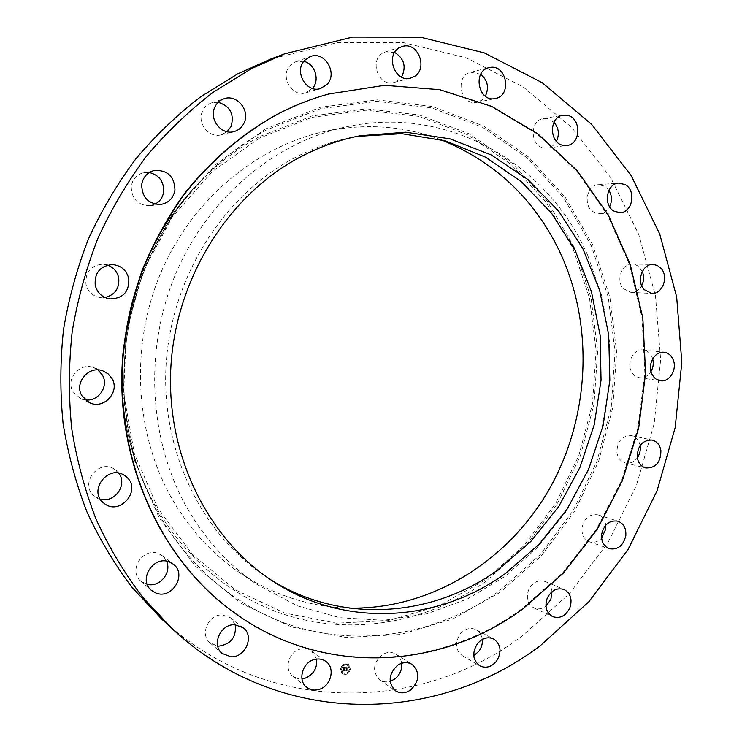 <?xml version="1.0" encoding="UTF-8"?>
<svg xmlns="http://www.w3.org/2000/svg" width="742" height="742" viewBox="0 0 742 742"><rect width="100%" height="100%" fill="white"/><g stroke="black" fill="none" stroke-linecap="round" stroke-linejoin="round"><path stroke-width="0.56" stroke-dasharray="3.71 2.78" d="M587.645 255.229C548.329 164.205 448.585 104.501 346.514 126.817C275.087 141.935 208.409 197.186 175.928 273.251C143.651 349.371 148.688 440.59 187.346 508.418C205.599 540 228.888 565.385 257.214 584.575L297.273 605.815L340.022 617.743L383.744 620.312L426.798 613.819L467.71 598.85L505.191 576.219L538.154 546.91L565.673 512.017L587.033 472.737L601.679 430.314L609.21 386.016L609.405 341.162L602.179 297.115L587.645 255.229M356.763 136.435L353.377 137.057C331.73 141.221 310.833 148.854 290.688 159.947C220.856 198.448 170.354 280.337 165.967 367.021C161.654 453.742 203.354 536.318 267.426 577.666L270.329 579.521M227.729 607.809C316.853 676.982 438.578 670.805 522.303 608.514L562.974 572.536L596.41 529.287L621.648 480.445L637.953 427.754L644.863 373.013L642.08 318.049L629.578 264.746L607.55 215.022L576.497 170.808L537.227 134.014L490.926 106.477L439.199 89.847L384.059 85.469L327.918 94.206M161.459 618.828C266.007 716.392 420.612 713.108 522.331 635.913L569.587 593.461L608.004 542.541L636.488 485.194L654.212 423.534L660.649 359.694L655.492 295.882L638.704 234.342L610.555 177.403L571.655 127.448L523.045 86.833L466.245 57.867L403.37 42.609L337.091 42.693L270.654 59.091M440.646 139.598C404.232 125.936 366.103 123.107 326.239 131.121C256.88 145.812 192.345 199.134 160.968 272.435C129.794 345.781 134.719 433.671 172.227 499.227C189.933 529.751 212.537 554.33 240.046 572.972C273.974 595.372 310.379 607.086 349.25 608.106M107.618 265.098L102.823 264.189C90.839 265.386 85.209 272.045 85.951 284.177C87.908 291.652 92.648 296.123 100.17 297.579L105.039 297.542M149.318 172.506L143.744 172.645C136.649 174.5 132.475 179.147 131.223 186.576C131.603 198.949 137.808 205.33 149.838 205.71L155.134 204.115M218.185 102.294L211.479 102.888C207.445 104.288 204.477 106.987 202.585 110.975C196.565 122.82 209.012 138.559 221.246 134.803L227.163 131.733M303.784 61.336L295.808 61.688L290.289 65.342C279.484 75.934 291.931 97.731 305.815 92.815L312.475 88.456M394.698 52.432L385.552 51.884L383.419 52.793C368.57 59.861 378.643 87.51 394.104 82.464L396.914 81.342L401.552 77.094M480.751 74.219L470.743 72.252C454.503 75.545 460.411 105.856 476.54 102.415L481.762 100.198L485.342 96.182M553.996 122.245L547.503 118.581L543.524 118.516C529.556 120.083 529.899 146.091 543.867 147.918L547.336 148.029C551.25 147.408 554.283 145.2 556.444 141.388M608.932 190.304L604.73 186.205L598.423 184.693C586.384 184.934 582.776 206.489 593.832 212.129L599.684 213.603C603.969 213.269 607.281 210.978 609.636 206.758M642.303 271.498L638.129 266.137L635.273 264.634L632.175 264.096C621.759 263.336 615.563 280.597 623.382 288.638L630.913 292.413C635.467 292.441 639.057 290.196 641.672 285.689M652.691 358.831L651.977 356.828C650.066 352.812 647.154 350.521 643.24 349.946C634.215 348.443 626.508 361.734 631.108 370.935C632.963 374.803 635.764 377.066 639.511 377.715C644.204 378.16 648.035 376.101 650.984 371.538M640.114 445.506C638.964 440.164 636.098 436.88 631.516 435.656C621.917 435.647 617.066 441.323 616.945 452.666C617.956 458.139 620.748 461.57 625.33 462.943C629.986 463.843 633.983 462.136 637.322 457.814M605.787 525.132C604.98 519.892 602.411 516.478 598.08 514.883C589.76 513.649 584.408 517.916 582.016 527.664C581.533 534.648 584 539.341 589.408 541.734C593.832 543.061 597.904 541.864 601.604 538.117M552.02 591.68C551.399 586.755 549.099 583.36 545.129 581.496C538.08 579.437 532.552 582.275 528.554 590.02C525.93 598.2 527.72 604.173 533.925 607.948C537.978 609.636 541.975 609.024 545.917 606.103M482.319 639.456C481.743 634.957 479.694 631.702 476.151 629.689C470.335 627.157 464.984 628.641 460.105 634.15C454.688 642.962 455.44 650.159 462.359 655.733C465.957 657.672 469.751 657.662 473.748 655.678M401.645 663.283C401.032 659.295 399.187 656.271 396.098 654.212C391.47 651.55 386.656 651.856 381.648 655.121C372.883 663.728 372.252 671.964 379.746 679.83C382.844 681.898 386.313 682.399 390.144 681.351M316.574 659.091L311.547 650.947C308.069 648.536 304.146 647.97 299.768 649.25C288.35 652.329 283.861 669.683 292.812 676.175L297.06 678.383L301.938 678.847M235.214 624.764L230.586 617.798L222.47 614.942C208.623 613.884 199.375 634.484 209.995 642.832L217.712 646.096M166.486 561.202L162.108 555.637L158.575 553.653C143.234 546.752 127.661 570.756 140.85 581.144L147.222 584.353M118.757 473.192L114.463 469.204C98.714 458.296 78.958 484.09 94.141 495.906L100.309 499.116M97.972 369.952L93.566 367.587C79.784 361.911 65.027 379.31 73.124 391.841L80.322 398.408L85.154 399.817M340.402 668.913L342.201 673.643C346.097 675.303 348.823 673.847 350.354 669.293L348.508 664.526C344.622 662.921 341.923 664.387 340.402 668.913M341.459 668.95L342.878 672.688C345.957 673.986 348.091 672.846 349.306 669.256L347.85 665.5C344.789 664.238 342.665 665.389 341.459 668.95M345.763 667.624L345.837 668.227L346.672 667.754L346.032 670.536L347.024 670.573L347.098 667.958L347.683 668.412L347.126 667.781L347.803 668.338L348.221 667.624L345.624 667.503L345.957 668.31L346.495 667.939L345.735 670.722L346.904 670.703L345.865 670.666L346.57 667.874L346.06 667.939L346.792 667.846L346.152 670.629L347.145 670.666L347.228 668.05L347.803 668.505L347.256 667.874L347.924 668.431L348.35 667.717L345.744 667.587M345.484 667.689L345.957 668.31M346.032 668.013L346.588 668.023L345.865 670.814L347.033 670.796L345.995 670.749L346.7 667.967L346.115 668.125M343.166 667.401L343.416 668.125L344.668 667.661L344.501 668.755L344.511 667.781L343.574 667.986L344.455 667.846L344.316 668.746L343.694 668.329L343.555 669.312L344.474 668.95L343.973 670.425L345.049 670.471L345.42 667.494L343.166 667.401L343.546 668.208L344.789 667.754L344.631 668.848L344.64 667.874L343.769 667.986L344.576 667.93L344.446 668.839L343.824 668.412L343.676 669.395L344.603 669.043L344.103 670.518L345.169 670.555L345.549 667.587L343.286 667.494M343.027 667.624L343.546 668.208M343.379 669.414L343.713 668.459L343.5 669.507M344.26 669.145L343.648 670.638L344.974 670.629L343.787 670.582L343.889 669.061L344.381 669.228L343.778 670.731L345.104 670.722L343.908 670.675L344.381 669.228M345.791 664.303L346.393 664.322L345.791 664.303M340.634 668.922L341.237 668.941L340.634 668.922M342.442 665.583L343.045 665.602L342.442 665.583M344.381 673.884L344.984 673.903L344.381 673.884M341.441 672.363L342.043 672.382L341.441 672.363M350.131 669.284L349.528 669.265L350.131 669.284M349.334 665.852L348.731 665.834L349.334 665.852M348.332 672.623L347.729 672.595L348.332 672.623M347.219 667.781L347.701 668.18M340.532 669.006C342.043 664.48 344.752 663.014 348.638 664.619L350.484 669.386C348.944 673.94 346.226 675.396 342.322 673.736L340.532 669.006M349.426 669.349C348.221 672.929 346.078 674.079 343.008 672.771L341.589 669.043C342.785 665.472 344.919 664.322 347.979 665.593L349.426 669.349M346.523 664.415L345.92 664.387L346.523 664.415M341.357 669.034L340.754 669.015L341.357 669.034M343.166 665.695L342.563 665.667L343.166 665.695M345.104 673.996L344.501 673.977L345.104 673.996M342.164 672.475L341.561 672.456L342.164 672.475M349.658 669.358L350.252 669.377L349.658 669.358M348.851 665.917L349.454 665.945L348.851 665.917M347.859 672.688L348.452 672.716L347.859 672.688M266.016 130.193C240.547 144.022 217.582 162.183 197.14 184.675C128.134 259.227 104.613 379.793 140.535 474.815C168.684 551.343 229.677 607.577 298.646 627.593C367.884 647.228 441.842 631.822 499.227 591.022L540.102 554.803L573.084 510.802L597.069 460.967L611.222 407.339L615.044 352.042L608.301 297.236L591.077 245.129L563.781 197.975L527.228 157.981L482.652 127.318L431.788 107.896L376.853 101.329L320.572 108.657L266.016 130.193M265.766 128.858L215.894 164.205L174.259 211.665L143.67 268.641L126.251 331.72L123.153 396.942L134.45 460.216L159.15 517.684L195.369 566.1L240.547 603.051L291.782 627.046L346.087 637.471L400.587 634.521L452.722 619.023L500.238 592.264L541.317 555.841L574.466 511.609L598.562 461.505L612.79 407.599L616.63 352.014L609.859 296.921L592.561 244.535L565.144 197.122L528.415 156.905L483.608 126.047L432.475 106.505L377.242 99.864L320.646 107.21L265.766 128.858M259.116 136.843C234.528 150.218 212.388 167.738 192.679 189.414C126.196 261.267 103.592 377.177 138.188 468.758C165.318 542.495 224.149 596.92 290.855 616.481C357.829 635.69 429.553 621.091 485.277 581.784L524.965 546.863L557.001 504.347L580.281 456.154L594.008 404.269L597.662 350.743L591.031 297.709L574.215 247.318L547.624 201.759L512.073 163.175L468.777 133.634L419.434 115.01L366.242 108.796L311.807 115.984L259.116 136.843M259.366 138.151L211.841 171.903L172.209 217.109L143.123 271.303L126.557 331.275L123.608 393.288L134.348 453.483L157.861 508.242L192.364 554.478L235.464 589.871L284.418 612.966L336.376 623.169L388.613 620.59L438.633 605.991L484.285 580.559L523.769 545.843L555.656 503.568L578.816 455.625L592.468 404.01L596.104 350.771L589.5 298.015L572.759 247.902L546.298 202.585L510.913 164.232L467.84 134.877L418.766 116.373L365.871 110.224L311.751 117.394L259.366 138.151M267.426 577.666L273.214 581.422M353.377 137.057L360.158 135.749M197.14 184.675C128.143 259.208 104.622 379.821 140.535 474.815L138.188 468.758C103.592 377.177 126.186 261.295 192.679 189.414L197.14 184.675M100.17 297.579L109.779 298.924M102.823 264.189L112.515 264.579M149.838 205.71L160.754 204.449M143.744 172.645L154.531 170.437M221.246 134.803L233.953 131.594M211.479 102.888L223.973 98.76M305.815 92.815L320.516 88.539M295.808 61.688L310.304 56.54M394.104 82.464L410.716 78.04M385.552 51.884L402.025 46.625M470.743 72.252L488.922 67.67M477.06 102.322L495.331 98.519M543.524 118.516L563.02 115.214M547.336 148.029L566.869 145.469M598.423 184.693L618.819 183.079M599.684 213.603L620.062 212.704M632.175 264.096L653.016 264.421M630.913 292.413L651.699 293.415M643.24 349.946L664.136 352.302M639.511 377.715L660.306 380.739M631.516 435.656L652.107 440.043M625.33 462.943L645.772 467.979M598.08 514.883L618.003 521.19M589.408 541.734L609.145 548.681M545.129 581.496L564.059 589.51M533.925 607.948L552.623 616.611M476.151 629.689L493.773 639.057M462.359 655.733L479.694 665.778M396.098 654.212L412.153 664.442M379.746 679.83L395.44 690.765M311.547 650.947L325.859 661.4M292.812 676.175L306.696 687.333M230.586 617.798L243.135 627.658M209.995 642.832L222.053 653.424M162.108 555.637L173.099 564.041M140.85 581.144L151.303 590.289M94.957 496.565L104.325 503.503M114.463 469.204L124.341 475.344M93.566 367.587L102.971 370.917M80.322 398.408L89.365 402.628M326.239 131.121L346.514 126.817M240.046 572.972L257.214 584.575"/><path stroke-width="1.11" d="M270.329 579.521C341.524 624.43 432.243 617.261 497.455 570.208L530.855 541.419L558.624 506.693L579.966 467.339L594.24 424.712L601.048 380.229L600.13 335.356L591.439 291.578L575.143 250.397L551.621 213.306L521.478 181.781L485.611 157.202L445.191 140.822L401.672 133.662L356.763 136.435M296.856 158.881C226.329 197.817 175.26 280.699 170.799 368.422C166.421 456.182 208.539 539.684 273.214 581.422C345.457 628.743 438.633 621.917 505.265 573.603L539.109 544.303L567.222 508.975L588.758 468.925L603.107 425.565L609.841 380.358L608.7 334.79L599.657 290.382L582.869 248.681L558.735 211.22L527.887 179.508L491.25 154.957L450.032 138.847L405.744 132.206L360.158 135.749C338.306 139.96 317.205 147.667 296.856 158.881M522.971 608.83L563.66 572.815L597.124 529.528L622.38 480.64L638.704 427.902L645.614 373.115L642.832 318.105L630.32 264.755L608.292 214.995L577.22 170.734L537.922 133.912L491.594 106.347L439.83 89.699L384.644 85.311L328.465 94.058C310.175 99.122 292.385 106.301 275.096 115.594C240.603 135.137 209.43 162.127 183.608 195.267C167.442 218.361 153.826 243.172 142.77 269.698C133.319 296.939 126.845 324.903 123.348 353.591C114.222 454.772 157.323 553.912 228.174 608.152C317.372 677.39 439.19 671.176 522.971 608.83M328.465 94.058L327.918 94.206C309.646 99.27 291.875 106.44 274.596 115.724C240.139 135.257 208.984 162.22 183.191 195.322C167.033 218.398 153.436 243.181 142.39 269.68C132.948 296.893 126.474 324.829 122.986 353.489C113.869 454.558 156.933 553.606 227.729 607.809L228.174 608.152M540.779 645.271L588.916 601.688L628.057 549.47L657.078 490.731L675.183 427.596L681.815 362.263L676.667 296.958L659.703 233.953L631.164 175.622L591.662 124.396L542.207 82.705L484.359 52.905L420.222 37.137L352.533 37.1L284.576 53.832L251.046 68.876L213.065 92.36C188.96 110.864 166.792 132.113 146.564 156.108C127.67 181.493 111.467 208.854 97.963 238.21C86.174 268.428 77.576 299.61 72.178 331.757C68.672 364.137 68.505 396.33 71.677 428.357C76.714 459.938 84.857 490.258 96.108 519.307C109 547.355 124.461 573.241 142.483 596.967L172.394 628.928C279.428 728.765 437.205 724.619 540.779 645.271M81.991 395.885L89.365 402.628C103.648 410.103 120.473 391.841 111.894 378.364L108.109 373.847L102.971 370.917C88.836 365.092 73.681 383.002 81.991 395.885M126.335 476.818L124.341 475.344C108.202 464.167 87.918 490.712 103.481 502.835L104.325 503.503C120.25 516.311 142.223 489.47 126.335 476.818M169.473 562.019C153.77 554.96 137.808 579.66 151.303 590.289L155.811 592.979C172.172 599.981 187.596 574.011 173.099 564.041L169.473 562.019M234.843 624.745C220.671 623.707 211.192 644.881 222.053 653.424L231.059 656.8C245.621 657.662 254.654 635.764 243.135 627.658L234.843 624.745M313.829 659.694C302.161 662.894 297.551 680.711 306.696 687.333C310.379 690.116 314.58 690.783 319.31 689.346C331.201 685.951 335.467 667.717 325.859 661.4C322.306 658.933 318.299 658.367 313.829 659.694M397.406 665.435C388.465 674.283 387.806 682.723 395.44 690.765C400.281 693.761 405.355 693.492 410.66 689.967C419.675 680.868 420.176 672.354 412.153 664.442C407.441 661.743 402.526 662.068 397.406 665.435M477.421 643.685C471.893 652.719 472.654 660.092 479.694 665.778C485.75 668.616 491.334 667.123 496.444 661.289C502 652.051 501.11 644.64 493.773 639.057C487.856 636.478 482.402 638.018 477.421 643.685M547.179 598.284C544.498 606.659 546.307 612.771 552.623 616.611C559.932 618.939 565.664 616.055 569.828 607.948C572.527 599.406 570.607 593.257 564.059 589.51C556.89 587.414 551.26 590.335 547.179 598.284M601.651 534.314C601.15 541.465 603.645 546.251 609.145 548.681C617.743 550.147 623.299 545.806 625.803 535.668C626.304 528.369 623.707 523.537 618.003 521.19C609.544 519.947 604.09 524.325 601.651 534.314M637.276 457.48C638.287 463.082 641.116 466.579 645.772 467.979C655.678 468.193 660.723 462.414 660.909 450.654C659.879 444.903 656.948 441.36 652.107 440.043C642.349 440.052 637.406 445.868 637.276 457.48M651.782 373.801C653.665 377.761 656.503 380.071 660.306 380.739C669.59 382.547 677.669 368.876 673.003 359.341C671.074 355.233 668.125 352.886 664.136 352.302C654.973 350.78 647.117 364.387 651.782 373.801M644.047 289.556L651.699 293.415C662.402 294.518 669.015 276.766 661.066 268.363L657.375 265.478L653.016 264.421C642.433 263.642 636.107 281.32 644.047 289.556M614.107 211.192L620.062 212.704C632.453 212.861 636.543 190.638 625.228 184.628L618.819 183.079C606.566 183.32 602.866 205.413 614.107 211.192M563.336 145.358L566.869 145.469C581.283 144.375 581.505 117.44 567.083 115.279L563.02 115.214C548.802 116.809 549.117 143.466 563.336 145.358M494.803 98.621L495.331 98.519C512.184 95.829 506.888 64.174 490.054 67.439L488.922 67.67C472.357 71.028 478.358 102.127 494.803 98.621M413.591 76.88C428.885 69.451 418.024 40.699 402.025 46.625L399.845 47.562C384.681 54.787 394.93 83.187 410.716 78.04L413.591 76.88M326.972 84.486C338.185 73.402 324.736 50.595 310.304 56.54L304.665 60.297C293.6 71.158 306.316 93.566 320.516 88.539L326.972 84.486M244.09 122.959C250.434 110.475 236.781 93.872 223.973 98.76C219.845 100.207 216.803 102.971 214.865 107.071C208.697 119.249 221.431 135.443 233.953 131.594C238.59 130.314 241.966 127.429 244.09 122.959M174.964 189.924C174.416 176.503 167.609 170.011 154.531 170.437C147.25 172.339 142.974 177.115 141.685 184.749C142.065 197.483 148.428 204.05 160.754 204.449C168.777 202.974 173.517 198.133 174.964 189.924M128.783 278.575C126.539 270.181 121.122 265.515 112.515 264.579C100.226 265.803 94.447 272.657 95.208 285.141C97.211 292.83 102.071 297.421 109.779 298.924C122.996 298.636 129.331 291.856 128.783 278.575M284.576 53.832L270.654 59.091L237.894 73.783L200.813 96.664C177.301 114.695 155.681 135.378 135.962 158.723C117.542 183.413 101.765 210.023 88.623 238.562C77.14 267.927 68.783 298.238 63.534 329.494C60.13 360.964 59.981 392.268 63.089 423.404C68.014 454.132 75.972 483.636 86.962 511.924C99.549 539.239 114.639 564.467 132.243 587.618L161.459 618.828L172.394 628.928M349.25 608.106C430.267 609.692 506.619 562.102 548.023 491.334C589.157 420.25 594.685 329.318 561.314 255.081C536.058 200.433 495.832 161.941 440.646 139.598M105.039 297.542C115.121 294.834 119.675 288.258 118.692 277.805C117.236 271.618 113.545 267.389 107.618 265.098M155.134 204.115C160.031 201.434 162.888 197.251 163.694 191.584C163.88 181.391 159.085 175.029 149.318 172.506M227.163 131.733L231.142 126.39C234.453 114.138 230.141 106.106 218.185 102.294M312.475 88.456C320.154 80.136 314.933 63.673 303.784 61.336M401.552 77.094C406.514 66.78 404.232 58.562 394.698 52.432M485.342 96.182C489.247 87.63 487.717 80.312 480.751 74.219M556.444 141.388C559.607 134.423 558.791 128.041 553.996 122.245M609.636 206.758C612.271 201.101 612.039 195.619 608.932 190.304M641.672 285.689C644 281.032 644.204 276.302 642.303 271.498M650.984 371.538C653.257 367.522 653.823 363.283 652.691 358.831M637.322 457.814C639.762 454.271 640.717 450.348 640.198 446.044L640.114 445.506M601.604 538.117L605.769 529.055L605.787 525.132M545.917 606.103L550.824 599.527L552.02 591.68M473.748 655.678L478.794 651.411C481.512 647.785 482.68 643.806 482.319 639.456M390.144 681.351L394.661 679.115C399.864 674.997 402.192 669.72 401.645 663.283M301.938 678.847L305.166 678.179C313.606 674.487 317.409 668.125 316.574 659.091M217.712 646.096L218.797 646.152C231.05 644.167 236.522 637.044 235.214 624.764M147.222 584.353C159.567 587.692 172.144 572.49 166.486 561.202M100.309 499.116C114.546 503.54 127.939 484.609 118.757 473.192M85.154 399.817C98.352 402.108 109.324 386.025 102.275 374.84L97.972 369.952"/></g></svg>

